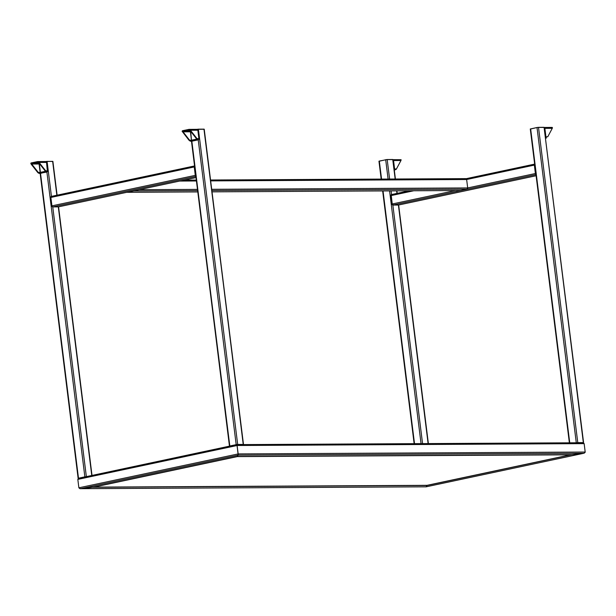 <?xml version="1.0" encoding="UTF-8"?>
<svg xmlns="http://www.w3.org/2000/svg" width="616" height="616" viewBox="0 0 616 616"><rect width="100%" height="100%" fill="white"/><g stroke="black" fill="none" stroke-linecap="round" stroke-linejoin="round"><path stroke-width="0.92" d="M36.375 163.117L38.23 162.816L36.375 163.117M86.302 476.645L84.862 476.822L46.901 172.049A1.063 0.809 -90.3 0 0 47.563 170.832L45.715 170.84L45.746 172.056L46.901 172.049L39.37 173.412L46.901 172.049L84.862 476.822L78.124 478.309L86.356 476.645L52.753 206.907L51.929 205.86L50.866 197.251L51.444 196.396L47.078 161.369L45.592 161.538L46.516 162.424L47.424 171.618L40.371 173.419A1.063 0.809 -90.3 0 0 40.525 173.404L37.922 172.734L31.147 164.156L30.877 163.086L37.661 161.569L39.116 162.462L46.516 162.424A1.063 0.809 -90.3 0 0 45.592 161.538L37.776 161.584M38.169 162.285L31.67 163.64L39.378 163.579L40.148 172.48M37.491 161.584L39.116 162.462L46.516 162.424L47.563 170.832L45.715 170.84L39.116 162.462L46.061 171.625L39.201 173.427L37.922 172.734L30.823 163.548L31.123 162.94L37.661 161.569M40.279 173.404A1.063 0.809 -90.3 0 0 40.402 173.419L39.239 173.427M38.046 162.278L31.593 163.687L39.309 163.594L39.085 164.002L31.57 163.841L38.284 172.418L40.132 172.411L39.085 164.002L31.678 164.041L38.284 172.418L40.132 172.434M38.823 172.711L45.191 171.356L45.184 170.948L45.191 171.356L38.7 172.711M45.184 170.948L38.585 162.57L45.184 170.948M544.097 127.435L537.576 127.412L530.538 129.029M583.591 442.619L544.059 127.304L583.329 442.588L577.777 442.611L538.507 127.335L544.059 127.304L583.591 442.619L576.283 442.788L577.777 442.611L538.507 127.335L537.013 127.504L576.283 442.773L537.013 127.504L530.284 128.99L569.369 442.812M576.807 442.773L582.836 442.696L584.153 443.635L582.828 442.742L236.921 444.621L237.114 445.507L584.153 443.635L583.113 442.765L584.153 443.635L585.2 452.036L584.13 453.207L426.141 486.817L426.965 485.493L571.625 454.662L583.837 453.26L426.118 486.833L426.965 485.493L571.918 454.647L584.13 453.207L585.2 452.252L584.153 443.635L585.2 452.036L584.153 443.635L237.114 445.507L236.975 444.575L242.712 444.575M569.746 442.812L530.645 128.859L569.746 442.812M576.745 442.788L582.813 442.742M582.759 442.742L236.929 444.637M409.263 190.791L391.183 194.741L392.323 204.766L398.537 205.02M534.773 164.079L534.341 165.111L535.389 173.519L536.074 174.551M536.105 175.745L398.406 205.043A1.063 0.685 78 0 0 398.498 205.036L536.105 175.752L398.406 205.043L392.854 205.074A1.063 0.685 78 0 1 392.03 204.027L455.386 190.544L392.03 204.027L390.983 195.619L413.775 190.768L390.983 195.619A1.063 0.685 78 0 1 391.453 194.571L409.217 190.791M535.951 174.497A1.063 0.685 -102 0 1 535.389 173.519L467.69 187.926L466.643 179.518L534.341 165.111A1.063 0.685 -102 0 1 534.657 164.133L466.127 178.694L534.657 164.102M392.854 205.074L535.966 174.621L392.854 205.074L422.561 443.605L392.854 205.074M535.389 173.519L467.69 187.926L211.712 189.304L467.69 187.926L467.028 189.143A1.063 0.809 -90.3 0 0 467.69 187.926L466.643 179.518L534.341 165.111L535.389 173.519M85.824 476.761L78.917 478.232M78.378 478.447L77.824 479.394L78.871 487.803L80.203 488.696L92.415 487.295L426.965 485.493L426.141 486.817L79.911 488.673L78.871 487.803L77.824 479.394L78.871 487.803L77.824 479.394L237.114 445.507L236.96 444.706L238.192 455.132L583.837 453.26L571.918 454.647L237.368 456.456L238.192 455.132L583.837 453.26L571.918 454.647L237.345 456.464L238.223 454.7L237.114 445.507L238.161 453.915L237.114 445.507L77.824 479.394L78.378 478.447M237.322 456.441L92.415 487.295L426.965 485.493L426.141 486.817L80.496 488.68L92.978 487.148M426.095 486.802L584.037 453.23M545.56 137.83L545.93 136.76L544.883 128.351L544.267 127.481M552.167 127.412L544.082 127.458A1.063 0.809 89.7 0 1 544.883 128.351L552.283 128.313L552.398 127.512L544.336 127.466M552.198 127.412L552.383 128.105L547.778 136.744L545.93 136.76L544.883 128.351L552.283 128.313L547.778 136.744L545.93 136.76A1.063 0.809 89.7 0 1 545.614 137.784M546.585 137.922L545.66 138.13L546.585 137.922M545.645 137.976L546.423 137.969L545.645 137.976M203.996 129.268L196.912 129.337L197.844 130.222L198.891 138.631L198.221 139.847L236.182 444.621L229.714 446.146M229.668 446.146L191.853 141.203L190.698 141.21L198.221 139.847L236.182 444.621L237.676 444.452L198.406 129.167L203.958 129.137L243.489 444.459L236.952 444.498L229.814 445.976L191.691 141.218M242.665 444.59L237.145 444.56L230.199 446.03L236.706 444.606L78.987 478.208M189.489 130.084L182.998 131.439L190.698 131.385L191.468 140.279M243.489 444.459L204.219 129.175L243.228 444.421L237.676 444.452L198.406 129.167L196.981 129.329M187.703 130.915L189.551 130.615L187.703 130.915M191.599 141.21A1.063 0.809 -90.3 0 0 191.853 141.203L198.221 139.847A1.063 0.809 -90.3 0 0 198.891 138.631L197.035 138.639L197.066 139.855L198.221 139.847L190.113 141.133L182.128 131.169L188.989 129.368L190.436 130.261L197.844 130.222A1.063 0.809 -90.3 0 0 196.912 129.337L189.104 129.383M188.819 129.383L190.436 130.261L197.844 130.222L198.891 138.631L197.035 138.639L190.436 130.261L197.39 139.432L190.698 141.21L189.074 140.333L182.151 131.347L182.444 130.738L188.989 129.368M189.366 130.084L182.913 131.485L190.629 131.4L190.406 131.801L182.898 131.639L189.605 140.225L191.453 140.209L190.406 131.801L183.006 131.847L189.605 140.225L191.46 140.232M190.144 140.517L196.519 139.154L196.512 138.754L196.519 139.154L190.021 140.51M196.512 138.754L189.905 130.376L196.512 138.754M194.556 165.943L51.444 196.396L47.078 161.369L52.676 161.469M45.653 161.523L52.637 161.338L56.857 195.234L52.891 161.377L57.103 195.187M58.435 206.853L91.761 475.49L58.304 206.876L52.753 206.907L195.865 176.453L52.753 206.907L86.348 476.638M78.486 478.178L40.525 173.404L78.486 478.178M40.402 172.38L39.309 163.594L40.402 172.38M78.886 478.232L85.77 476.761M394.232 170.031L394.602 168.953L393.555 160.553L392.946 159.683M394.294 169.977A1.063 0.809 89.7 0 0 394.602 168.953L396.458 168.946L396.18 169.362L394.317 170.178L396.334 169.154L400.962 160.506L396.458 168.946L394.602 168.953L393.555 160.553L400.962 160.506L401.124 159.814L392.754 159.652A1.063 0.809 89.7 0 1 393.555 160.553L400.962 160.506L401.078 159.706L393.008 159.667M379.217 161.23L386.455 159.583L392.769 159.636M381.181 179.079L378.955 161.192L381.566 179.079L379.317 161.061L387.179 159.529L389.612 179.033L387.179 159.529L392.731 159.506L395.164 179.002L392.993 159.536L395.418 179.002M396.642 190.86L396.958 193.401L396.642 190.86M398.406 205.043L428.112 443.574L398.406 205.043M391.545 194.556L391.083 190.891L391.545 194.556M385.693 159.706L388.095 179.04L385.693 159.706M389.574 190.898L421.051 443.612L389.574 190.898M414.514 443.651L383.036 190.937L414.514 443.651M585.2 452.036L238.161 453.915L78.871 487.803L238.161 453.915L585.2 452.036M571.332 454.639L571.918 454.647M460.498 190.513L467.028 189.143L460.653 190.506L212.027 191.846L460.653 190.506A1.063 0.809 -90.3 0 1 460.529 190.513L212.027 191.853M465.719 178.64A1.063 0.809 -90.3 0 1 466.643 179.518L210.664 180.896L466.643 179.518L465.873 178.625L210.549 180.011M127.027 192.215L134.288 190.675M196.319 180.088L183.93 180.157M179.656 181.066L196.427 180.973L179.656 181.066M197.474 189.381L139.085 189.697L197.474 189.381M197.79 191.93L127.366 192.315A1.063 0.809 89.7 0 0 127.497 192.3L197.79 191.923L127.497 192.3L133.864 190.945L197.628 190.598L133.864 190.945A1.063 0.809 89.7 0 0 134.234 190.729M211.858 190.521L467.028 189.143L211.858 190.521M78.894 478.224L236.883 444.621M92.415 487.295L80.496 488.68L238.192 455.132L237.368 456.456L92.415 487.295L80.496 488.68L238.192 455.132L238.184 454.123L237.345 456.464L571.687 454.662M195.973 176.384L195.287 175.352L194.24 166.951L194.671 165.912M51.444 196.396A1.063 0.685 78 0 0 50.882 197.451L194.24 166.951A1.063 0.685 -102 0 1 194.556 165.966M50.882 197.451L194.24 166.951L195.287 175.352L51.929 205.86L50.882 197.451M195.85 176.33A1.063 0.685 -102 0 1 195.287 175.352L51.929 205.86A1.063 0.685 78 0 0 52.753 206.907L58.304 206.876A1.063 0.685 78 0 0 58.482 206.837M196.004 177.577L58.304 206.876L196.004 177.577M237.252 456.487L93.909 487.125L427.065 485.323L570.424 454.824L237.252 456.487M237.268 456.618L570.424 454.824L427.065 485.323L93.909 487.125L237.268 456.618M45.715 161.523L37.63 161.569M36.028 162.378L36.113 163.078M426.126 486.833L80.257 488.696M191.476 141.218L229.452 446.107M197.043 129.329L188.95 129.368M191.73 141.218L190.56 141.226M187.349 130.176L187.441 130.877M92.015 475.437L58.559 206.83M78.124 478.309L40.155 173.419M428.374 443.574L398.652 204.997M397.205 193.347L396.897 190.86M414.137 443.651L382.659 190.937M465.842 178.625L210.549 180.003M196.319 180.08L183.992 180.142M237.352 456.464L92.616 487.264M194.718 165.904L51.351 196.404M196.004 177.585L58.397 206.868"/></g></svg>
